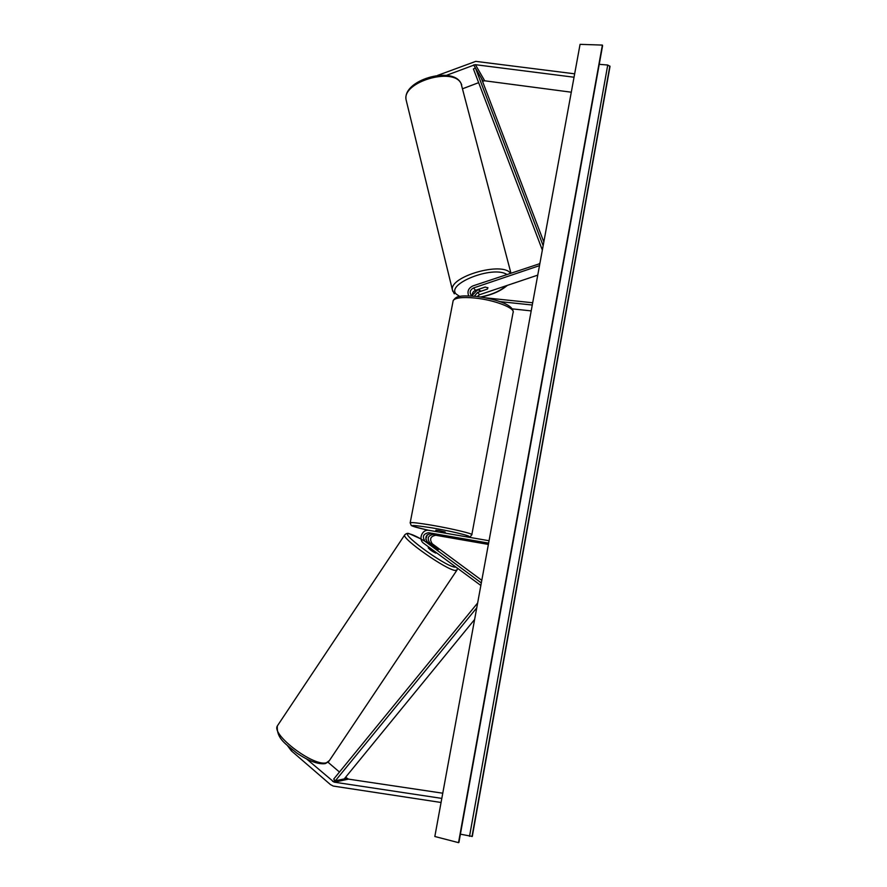 <?xml version="1.0" encoding="UTF-8"?>
<svg xmlns="http://www.w3.org/2000/svg" width="887" height="887" viewBox="0 0 887 887"><rect width="100%" height="100%" fill="white"/><g stroke="black" fill="none" stroke-linecap="round" stroke-linejoin="round"><path stroke-width="1.33" d="M446.283 75.406L475.122 64.651L574.033 77.224M462.726 88.7L478.647 82.657M482.461 81.205L484.69 80.795L571.283 92.204M437.535 75.439L475.765 61.369L574.654 73.821M306.558 758.928L334.033 782.123L441.815 798.4M328.035 762.255L339.466 772.045M345.575 777.267L348.524 779.13L442.768 793.211M287.477 745.634L291.302 750.779L330.43 784.574L333.257 786.059L441.072 802.48M291.302 750.779L292.111 749.593M438.444 549.574L427.512 542.168C424.518 537.522 425.705 534.661 431.082 533.597L444.376 536.214L433.366 534.417C428.011 535.471 426.835 538.309 429.818 542.944L432.457 544.895M489.059 540.726L429.075 530.359C422.279 528.829 417.866 539.429 423.687 543.31L480.854 585.475M427.323 534.717L425.749 539.274M488.382 544.43L435.761 535.271C430.439 536.325 429.264 539.152 432.235 543.753L481.796 580.331M480.987 584.733L480.532 585.387M488.615 543.121L428.621 532.71C423.221 533.786 422.024 536.657 425.028 541.336L481.319 582.936M474.301 296.214L477.561 292.444L487.185 289.14M487.961 287.854L485.134 287.066L475.598 290.293C472.993 291.468 471.939 293.397 472.427 296.058M539.85 263.65L472.948 285.88C468.414 288.142 467.005 291.468 468.724 295.881M478.969 289.716L477.029 290.371L472.283 295.371M477.206 296.513L479.623 294.706L537.744 275.136M539.795 263.982L539.606 263.295M472.05 296.036L471.474 295.615C469.256 292.555 469.933 290.005 473.492 287.976L539.496 265.634M532.688 302.766L485.522 297.821M532.278 305.017L499.725 301.591M531.191 310.893L512.298 308.876M444.964 533.109L445.174 532.023L439.132 530.592L435.905 530.204L435.661 531.501M435.584 534.406L444.376 536.214L435.595 534.373M436.36 531.623L442.025 532.599M479.568 288.951L479.235 290.481L481.331 291.113L487.451 289.051L487.817 287.576M479.579 289.007L485.344 287.055M602.384 45.082L458.524 842.65L434.83 836.496L580.065 44.35L602.384 45.082L602.473 46.024M460.408 834.168L472.283 836.441L610.012 66.447L607.739 65.017L599.224 64.33M436.36 552.69L435.827 553.122C432.412 551.559 429.885 549.785 428.244 547.8L428.288 547.745M430.683 544.518L433.011 545.206L438.189 549.585M543.831 241.963L481.264 78.056L475.432 67.989L543.154 245.655M475.432 67.989L473.425 68.942L542.345 250.067M476.762 607.817L335.341 780.804L344.245 778.908L474.623 619.47M335.341 780.804L333.689 779.108L477.638 602.994M482.971 81.016L473.647 64.906M484.69 80.795L475.41 64.673M346.85 778.354L332.614 781.38M348.524 779.13L334.344 782.19M432.235 543.753L429.818 542.944M435.761 535.271L433.366 534.417M427.512 542.168L425.028 541.336M431.082 533.597L428.621 532.71M479.623 294.706L477.561 292.444M475.598 290.293L473.492 287.976M410.149 522.953L410.193 522.731C411.745 522.232 418.841 523.042 431.459 525.159C451.583 528.552 474.246 533.985 471.817 534.761L513.019 312.767C516.057 308.343 494.624 299.917 474.811 298.021C462.36 296.89 455.153 297.744 453.179 300.582C455.109 297.844 457.304 296.469 459.765 296.435C461.573 295.792 466.884 295.759 475.687 296.347C492.995 298.531 512.897 303.864 513.185 311.836M465.409 536.646C478.747 537.999 455.707 531.867 431.736 527.82C407.033 524.073 405.969 524.904 428.543 530.293C418.021 527.953 412.244 526.324 411.18 525.392L410.193 522.731L453.179 300.582M510.901 273.019L461.029 83.4C453.08 66.78 402.033 82.047 406.069 99.71L406.545 101.65M506.776 274.416C492.784 265.202 445.119 284.195 456.373 294.207L459.754 296.435M480.676 296.99C491.764 294.728 500.312 290.969 506.333 285.714M452.725 291.258L452.392 289.838C449.387 276.589 502.208 261.321 510.402 273.185M458.834 842.517L602.55 45.536M472.006 836.563L609.857 66.015M469.522 836.352L607.739 65.017M456.794 570.363L329.421 760.536L326.516 762.709C314.153 767.133 271.311 734.946 277.343 725.932L277.997 724.945M404.893 534.661L404.627 535.061C402.066 538.875 446.228 569.82 455.253 570.463L457.071 569.931L457.426 568.29M455.885 567.148L454.732 567.126C443.966 565.906 395.702 530.016 410.016 534.007C413.165 534.806 418.187 537.245 425.073 541.358M465.586 536.668C472.172 536.624 469.323 537.467 471.817 534.761M460.93 83.112L461.717 84.808M481.197 297.067C492.285 294.761 500.978 290.869 507.297 285.392M460.774 82.857C451.705 65.838 402.487 80.218 406.069 99.71L452.392 289.838L454.299 293.83M478.836 289.195L479.058 290.06M602.561 45.858L458.923 842.395M325.13 763.64C317.989 764.505 308.521 760.957 296.713 752.996C286.601 744.415 276.411 739.204 277.343 725.932L404.627 535.061C406.102 533.431 407.632 532.965 409.229 533.652L421.048 538.986M428.244 547.8L428.743 547.046M325.385 763.585L328.789 761.501"/></g></svg>
